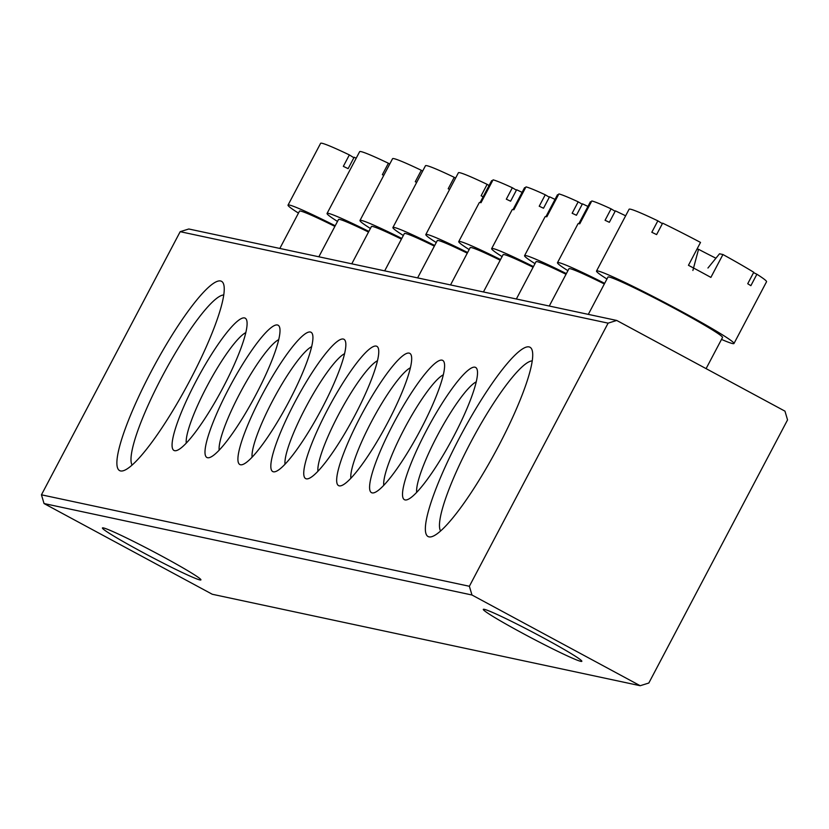 <?xml version="1.0" encoding="UTF-8"?>
<svg xmlns="http://www.w3.org/2000/svg" width="829" height="829" viewBox="0 0 829 829"><rect width="100%" height="100%" fill="white"/><g stroke="black" fill="none" stroke-linecap="round" stroke-linejoin="round"><path stroke-width="1.24" d="M161.779 556.093A55.688 2.85 27.8 0 1 200.929 579.73A55.688 2.85 27.8 0 1 141.562 551.762A55.688 2.85 27.8 0 1 102.547 527.866A55.688 2.85 27.8 0 1 161.779 556.093M542.684 637.501A55.688 2.85 27.8 0 1 581.834 661.148A55.688 2.85 27.8 0 1 522.457 633.18A55.688 2.85 27.8 0 1 483.442 609.274A55.688 2.85 27.8 0 1 542.684 637.501M498.53 446.106A107.48 19.181 118.3 0 1 431.919 536.632A107.48 19.181 118.3 0 1 459.504 437.764A107.48 19.181 118.3 0 1 532.239 350.553A107.48 19.181 118.3 0 1 498.53 446.106M532.27 360.895A97.128 17.336 -61.7 0 0 470.354 443.007A97.128 17.336 -61.7 0 0 440.572 530.964M190.048 380.179A107.48 19.181 118.3 0 1 123.438 470.696A107.48 19.181 118.3 0 1 151.023 371.838A107.48 19.181 118.3 0 1 223.757 284.616A107.48 19.181 118.3 0 1 190.048 380.179M223.789 294.969A97.128 17.336 -61.7 0 0 161.873 377.081A97.128 17.336 -61.7 0 0 132.091 465.028M223.208 387.267A75.107 13.409 118.3 0 1 176.65 450.52A75.107 13.409 118.3 0 1 195.924 381.433A75.107 13.409 118.3 0 1 246.762 320.491A75.107 13.409 118.3 0 1 223.208 387.267M245.84 332.595A64.745 11.554 -61.7 0 0 206.784 386.677A64.745 11.554 -61.7 0 0 186.256 443.1M256.12 394.303A75.107 13.409 118.3 0 1 209.571 457.556A75.107 13.409 118.3 0 1 228.845 388.469A75.107 13.409 118.3 0 1 279.674 327.528A75.107 13.409 118.3 0 1 256.12 394.303M278.751 339.621A64.745 11.554 -61.7 0 0 239.695 393.713A64.745 11.554 -61.7 0 0 219.167 450.137M289.041 401.34A75.107 13.409 118.3 0 1 242.482 464.592A75.107 13.409 118.3 0 1 261.767 395.506A75.107 13.409 118.3 0 1 312.595 334.564A75.107 13.409 118.3 0 1 289.041 401.34M311.673 346.657A64.745 11.554 -61.7 0 0 272.617 400.749A64.745 11.554 -61.7 0 0 252.089 457.162M321.953 408.376A75.107 13.409 118.3 0 1 275.404 471.628A75.107 13.409 118.3 0 1 294.678 402.542A75.107 13.409 118.3 0 1 345.517 341.6A75.107 13.409 118.3 0 1 321.953 408.376M344.584 353.693A64.745 11.554 -61.7 0 0 305.538 407.785A64.745 11.554 -61.7 0 0 285.01 464.199M453.629 436.51A75.107 13.409 118.3 0 1 407.07 499.763A75.107 13.409 118.3 0 1 426.355 430.686A75.107 13.409 118.3 0 1 477.183 369.734A75.107 13.409 118.3 0 1 453.629 436.51M476.26 381.837A64.745 11.554 -61.7 0 0 437.204 435.919A64.745 11.554 -61.7 0 0 416.676 492.343M420.707 429.474A75.107 13.409 118.3 0 1 374.159 492.727A75.107 13.409 118.3 0 1 393.433 423.65A75.107 13.409 118.3 0 1 444.261 362.698A75.107 13.409 118.3 0 1 420.707 429.474M443.339 374.801A64.745 11.554 -61.7 0 0 404.283 428.883A64.745 11.554 -61.7 0 0 383.754 485.307M387.785 422.438A75.107 13.409 118.3 0 1 341.237 485.69A75.107 13.409 118.3 0 1 360.511 416.614A75.107 13.409 118.3 0 1 411.35 355.662A75.107 13.409 118.3 0 1 387.785 422.438M410.417 367.765A64.745 11.554 -61.7 0 0 371.371 421.847A64.745 11.554 -61.7 0 0 350.843 478.271M354.874 415.402A75.107 13.409 118.3 0 1 308.326 478.665A75.107 13.409 118.3 0 1 327.6 409.578A75.107 13.409 118.3 0 1 378.428 348.636A75.107 13.409 118.3 0 1 354.874 415.402M377.506 360.729A64.745 11.554 -61.7 0 0 338.45 414.821A64.745 11.554 -61.7 0 0 317.921 471.235M188.805 228.991L616.724 320.45L784.959 411.153L787.55 419.899L648.817 683.023L640.195 685.718L471.97 595.004L44.041 503.545L41.45 494.809L180.183 231.685L188.805 228.991M41.45 494.809L469.369 586.269L608.103 323.144L180.183 231.685M640.195 685.718L212.276 594.258L44.041 503.545M616.724 320.45L608.103 323.144M469.369 586.269L471.97 595.004M417.609 277.891L437.277 240.597A64.745 3.316 27.8 0 1 438.468 240.555A64.745 3.316 27.8 0 1 467.276 253.166M436.251 242.534A77.698 3.979 27.8 0 1 425.816 234.555A77.698 3.979 27.8 0 1 427.256 234.514A77.698 3.979 27.8 0 1 467.618 252.503M425.816 234.555L458.385 172.774A77.698 3.979 27.8 0 1 459.826 172.733A77.698 3.979 27.8 0 1 487.141 184.359L489.069 185.551M483.152 196.774A77.698 3.979 27.8 0 0 481.11 195.799L487.141 184.359M469.162 249.57A77.698 3.979 27.8 0 1 458.738 241.591L479.245 202.69A77.698 3.979 27.8 0 1 480.996 202.722L493.058 179.841A77.698 3.979 27.8 0 1 512.343 187.748L506.312 199.188A77.698 3.979 27.8 0 1 510.602 201.198L516.633 189.758A77.698 3.979 27.8 0 1 522.104 192.369M492.436 181.012L491.67 180.608L480.105 202.545M516.405 190.183L512.343 187.748M458.738 241.591A77.698 3.979 27.8 0 1 500.54 259.539M450.53 284.927L470.188 247.633A64.745 3.316 27.8 0 1 500.188 260.202M692.878 270.472L698.546 249.301A59.201 3.026 27.8 0 0 715.924 258.223M606.942 279.021A77.698 3.979 27.8 0 1 596.517 271.042L629.087 209.26A77.698 3.979 27.8 0 1 630.527 209.219A77.698 3.979 27.8 0 1 657.843 220.835L651.812 232.275A77.698 3.979 27.8 0 1 656.609 234.597L662.64 223.156A77.698 3.979 27.8 0 1 700.515 242.42L688.453 265.301A77.698 3.979 27.8 0 1 710.878 277.404L722.94 254.524L719.52 253.788L707.945 268.026M588.31 314.378L607.968 277.073A64.745 3.316 27.8 0 1 609.17 277.041A64.745 3.316 27.8 0 1 671.925 307.062A64.745 3.316 27.8 0 1 722.525 337.476L706.09 368.636M596.517 271.042A77.698 3.979 27.8 0 1 597.958 270.99A77.698 3.979 27.8 0 1 673.262 307.02A77.698 3.979 27.8 0 1 733.976 343.517A77.698 3.979 27.8 0 1 732.535 343.558A77.698 3.979 27.8 0 1 721.499 339.413M722.94 254.524A77.698 3.979 27.8 0 1 753.758 272.285L747.727 283.725A77.698 3.979 27.8 0 1 750.867 285.684L756.898 274.244L753.571 272.637M756.898 274.244A77.698 3.979 27.8 0 1 766.545 281.736L733.976 343.517M697.054 248.99L698.546 249.301M662.371 223.664L657.843 220.835M279.829 248.441L299.487 211.146A64.745 3.316 27.8 0 1 300.689 211.105A64.745 3.316 27.8 0 1 334.885 226.39M298.461 213.094A77.698 3.979 27.8 0 1 288.036 205.105A77.698 3.979 27.8 0 1 289.476 205.064A77.698 3.979 27.8 0 1 335.217 225.757M288.036 205.105L320.605 143.334A77.698 3.979 27.8 0 1 322.046 143.282A77.698 3.979 27.8 0 1 349.361 154.909L353.89 157.738M349.361 154.909L343.33 166.349A77.698 3.979 27.8 0 1 348.128 168.66L354.159 157.22A77.698 3.979 27.8 0 1 356.19 158.215M384.687 270.855L404.355 233.56A64.745 3.316 27.8 0 1 405.557 233.519A64.745 3.316 27.8 0 1 434.355 246.13M403.329 235.498A77.698 3.979 27.8 0 1 392.905 227.519A77.698 3.979 27.8 0 1 394.335 227.478A77.698 3.979 27.8 0 1 434.697 245.467M392.905 227.519L425.474 165.738A77.698 3.979 27.8 0 1 426.914 165.696A77.698 3.979 27.8 0 1 454.23 177.323L455.556 178.152M449.608 189.437A77.698 3.979 27.8 0 0 448.199 188.763L454.23 177.323M502.084 256.607A77.698 3.979 27.8 0 1 491.649 248.627L512.156 209.727A77.698 3.979 27.8 0 1 513.907 209.758L525.98 186.877A77.698 3.979 27.8 0 1 545.254 194.784L539.223 206.224A77.698 3.979 27.8 0 1 543.513 208.234L549.544 196.794A77.698 3.979 27.8 0 1 555.015 199.406M525.358 188.048L524.591 187.644L513.027 209.582M549.316 197.219L545.254 194.784M491.649 248.627A77.698 3.979 27.8 0 1 533.451 266.575M483.442 291.963L503.11 254.669A64.745 3.316 27.8 0 1 533.109 267.239M351.776 263.819L371.433 226.524A64.745 3.316 27.8 0 1 372.635 226.483A64.745 3.316 27.8 0 1 401.433 239.094M370.418 228.472A77.698 3.979 27.8 0 1 359.983 220.483A77.698 3.979 27.8 0 1 361.423 220.441A77.698 3.979 27.8 0 1 401.785 238.431M359.983 220.483L392.552 158.712A77.698 3.979 27.8 0 1 393.993 158.66A77.698 3.979 27.8 0 1 421.308 170.287L422.635 171.116M416.686 182.401A77.698 3.979 27.8 0 0 415.277 181.727L421.308 170.287M534.995 263.643A77.698 3.979 27.8 0 1 524.57 255.664L545.078 216.763A77.698 3.979 27.8 0 1 546.829 216.794L558.891 193.913A77.698 3.979 27.8 0 1 578.176 201.82L572.145 213.26A77.698 3.979 27.8 0 1 576.435 215.271L582.466 203.83A77.698 3.979 27.8 0 1 587.937 206.442M558.28 195.084L557.513 194.68L545.938 216.618M582.238 204.255L578.176 201.82M524.57 255.664A77.698 3.979 27.8 0 1 566.373 273.611M516.363 299L536.021 261.705A64.745 3.316 27.8 0 1 566.02 274.275M318.854 256.783L338.522 219.488A64.745 3.316 27.8 0 1 339.724 219.447A64.745 3.316 27.8 0 1 368.522 232.058M337.496 221.436A77.698 3.979 27.8 0 1 327.061 213.447A77.698 3.979 27.8 0 1 328.502 213.405A77.698 3.979 27.8 0 1 368.864 231.405M327.061 213.447L359.641 151.676A77.698 3.979 27.8 0 1 361.071 151.624A77.698 3.979 27.8 0 1 388.397 163.251L389.723 164.08M383.775 175.365A77.698 3.979 27.8 0 0 382.366 174.691L388.397 163.251M567.917 270.679A77.698 3.979 27.8 0 1 557.482 262.7L577.989 223.799A77.698 3.979 27.8 0 1 579.751 223.83L591.813 200.95A77.698 3.979 27.8 0 1 611.087 208.856L605.056 220.296A77.698 3.979 27.8 0 1 609.346 222.307L615.377 210.867A77.698 3.979 27.8 0 1 625.636 215.799M591.191 202.121L590.424 201.716L578.86 223.654M615.159 211.291L611.087 208.856M557.482 262.7A77.698 3.979 27.8 0 1 604.673 283.342M549.275 306.036L568.943 268.731A64.745 3.316 27.8 0 1 604.331 283.974"/></g></svg>
